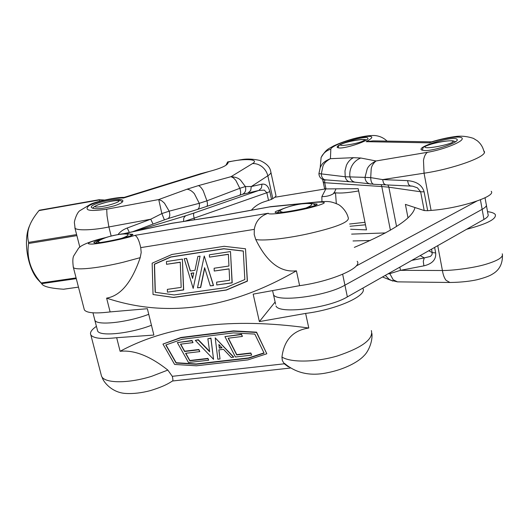 <?xml version="1.0" encoding="UTF-8"?>
<svg xmlns="http://www.w3.org/2000/svg" width="529" height="529" viewBox="0 0 529 529"><rect width="100%" height="100%" fill="white"/><g stroke="black" fill="none" stroke-linecap="round" stroke-linejoin="round"><path stroke-width="0.79" d="M218.966 344.577L219.39 347.857L221.803 347.566M116.671 337.707L120.116 351.282C168.744 325.084 231.636 317.334 308.797 328.026L305.63 313.419L259.369 321.592L253.166 294.131L299.619 285.667L296.405 270.822C229.976 309.075 166.714 318.18 106.613 298.131L110.118 311.918L147.366 308.711L153.873 335.069L116.671 337.707C101.952 339.334 93.342 338.401 90.836 334.903L101.535 376.205C104.378 383.505 128.269 383.657 151.644 376.311L167.832 370.075L172.282 376.317C173.009 379.227 173.089 380.787 172.527 380.999M288.424 366.888L284.271 363.813M100.193 239.895C95.59 241.25 93.494 242.176 93.904 242.679C95.167 244.722 136.198 235.861 132.706 234.314L129.81 234.129M280.873 209.669C276.555 210.952 274.67 211.851 275.219 212.367C276.938 214.642 321.03 205.768 316.871 203.982L313.194 203.744M348.254 217.697L348.261 217.71C349.636 221.83 337.29 226.954 311.211 233.084C289.852 238.11 264.321 241.244 255.738 239.498L254.224 234.506L254.304 229.361C255.613 221.281 260.301 215.905 268.362 213.24C267.317 215.31 289.297 212.625 307.62 208.347C326.651 203.46 329.362 201.443 315.76 202.296L317.625 201.952M105.608 237.706C88.508 242.037 84.085 244.167 92.33 244.087C101.813 243.446 124.679 238.744 134.869 235.372C137.156 236.251 139.107 240.338 140.727 247.625L141.19 252.478L140.205 257.656L123.217 262.239C100.966 267.694 75.673 270.782 73.399 267.529L84.362 309.901C86.782 313.049 95.372 313.723 110.118 311.918M193.733 272.99L191.181 273.367L192.642 278.194M284.139 363.661L282.321 360.474L281.95 357.042C291.294 362.98 316.692 362.074 337.297 355.991C362.246 347.593 373.6 339.115 371.351 330.559L371.371 330.599M106.342 237.461C93.845 240.146 80.282 244.973 78.292 248.656L73.868 255.646C72.691 257.53 72.526 261.485 73.372 267.495L73.167 266.682M172.699 223.112L171.713 223.291M271.172 206.608L269.863 206.786M275.12 301.993L259.369 321.592M362.722 288.193C368.329 295.288 337.026 309.531 305.63 313.419M299.619 285.667C331.293 281.415 362.98 267.601 357.174 261.273M90.836 334.903C89.659 332.576 91.524 329.719 96.443 326.333M84.025 308.579L84.362 309.901M245.502 248.782L247.407 281.15L226.399 290.051L173.552 297.483L153.04 294.521L152.154 263.191L171.932 254.469L224.131 246.296L245.502 248.782L247.261 281.058L226.253 289.965L173.386 297.397L153.04 294.521M296.405 270.822C280.41 272.666 266.854 262.232 255.738 239.498M140.205 257.656C131.787 282.334 120.592 295.823 106.613 298.131M229.097 268.95L214.245 271.033L214.119 268.236L228.951 266.021L228.369 254.244L209.464 257.14L209.365 254.806L230.492 251.546L232.059 282.77L216.751 284.959L216.626 282.136L229.659 280.264L229.09 268.831L214.245 271.033M228.376 254.363L209.464 257.14M230.492 251.546L232.205 282.87L216.751 284.959M182.379 259.104L183.669 289.938L167.428 292.147L167.343 289.37L181.176 287.379L180.27 262.192L166.529 264.302L166.443 261.564L182.379 259.104L183.51 289.852L167.428 292.147M180.27 262.318L166.529 264.302M204.26 256.036L213.524 285.534L210.317 285.878L204.617 267.694L200.537 287.366L197.502 287.802L204.26 256.036L213.379 285.442L210.317 285.878M204.723 268.018L200.689 287.459L197.502 287.802M186.466 258.337L190.295 270.993L194.976 270.299L197.859 256.486L200.068 256.142L193.178 288.411L184.204 258.688L186.625 258.436L190.42 270.98M200.068 256.142L193.178 288.411M243.294 251.096L223.879 248.815L170.847 257.068L154.521 264.255L155.334 292.306M244.828 279.55L225.83 287.617L174.094 294.937L155.169 292.279L154.356 264.163L170.688 256.968L223.734 248.716L243.287 251.011L244.828 279.55M192.589 278.446L191.022 273.275L193.759 272.871L192.589 278.446M162.945 344.081L180.951 337.482L233.494 330.883L256.558 332.166L266.814 353.769L247.903 359.899L196.411 365.797L174.623 364.448L162.945 344.081L180.885 337.786L233.434 331.194L256.505 332.47L266.814 353.769M281.95 357.042C284.093 340.035 293.04 330.361 308.797 328.026M120.116 351.282C134.24 349.821 150.143 356.083 167.832 370.075M180.72 344.141L184.661 351.203L198.891 349.49L199.81 351.606L185.6 353.306L189.785 360.811L207.91 358.695L208.717 360.196L188.496 362.544L177.341 342.607L192.001 340.788L192.999 342.627L180.501 344.167L184.595 351.507L198.825 349.795L199.81 351.606M185.818 353.279L189.845 360.507L207.97 358.391L208.717 360.196M177.341 342.607L192.06 340.484L192.999 342.627M224.931 336.609L241.515 334.255L242.401 336.444L228.158 338.203L236.727 354.933L250.799 353.293L251.705 355.111L235.412 357.002L224.931 336.609L241.469 334.566L242.401 336.444M228.363 338.176L236.78 354.628L250.845 352.982L251.705 355.111M195.28 340.385L198.263 340.015L209.669 351.778L207.857 338.765L210.873 338.388L213.564 359.336L195.28 340.385L198.322 339.711L209.61 351.349M207.857 338.765L210.932 338.084L213.564 359.336M215.197 337.859L233.666 357.002L231.338 357.571L223.516 349.325L218.841 349.881L220.018 358.953L217.836 359.204L215.197 337.859L233.613 357.306M218.94 349.874L220.018 358.953M165.987 344.915L176.164 362.729L196.133 363.959L248.544 357.921L263.978 352.903M165.789 344.987L182.036 339.301L233.428 332.886L254.826 334.083L264.097 353.154L248.498 358.232L196.074 364.263L176.097 363.033L165.789 344.987M218.854 344.458L222.061 347.837L219.33 348.168L218.854 344.458M424.245 150.58C433.628 151.208 460.177 142.149 457.043 139.398C454.947 135.292 417.738 146.11 421.256 149.767L424.245 150.58M339.261 147.988C346.488 148.517 370.36 140.258 367.834 138.115C366.372 134.935 334.586 144.668 337.304 147.446L339.261 147.988M431.479 141.851L373.163 140.866L366.194 141.679C375.544 136.462 373.196 135.087 359.151 137.547C346.237 140.271 330.903 146.54 330.837 149.132C327.061 150.296 324.125 152.511 322.035 155.777L321.096 157.569L320.197 167.647L321.189 165.749C322.406 163.071 325.48 160.71 330.413 158.68C326.367 160.935 323.88 163.441 322.954 166.205L321.308 173.922C321.513 177.446 323.021 179.49 325.838 180.058L326.056 180.072M484.108 151.182C488.816 156.478 451.515 169.287 424.06 173.201L423.484 160.413C424.165 156.458 425.475 153.76 427.406 152.319C442.654 149.826 462.366 142.103 462.247 138.73C462.624 135.232 444.446 137.639 429.363 142.837L431.28 141.911M449.934 282.479L446.079 280.337C444.314 278.082 443.097 274.809 442.423 270.511C452.725 270.59 473.276 267.998 485.285 264.447C497.981 260.658 503.634 257.12 502.246 253.821M387.995 273.863L389.82 273.658L393.179 279.775L397.497 281.864L449.769 282.479C461.969 282.387 471.67 280.952 477.039 279.742C484.524 277.831 489.682 275.94 492.512 274.068C499.224 270.213 502.53 264.064 502.451 255.619M392.783 281.084L389.126 279.292L385.33 275.371M382.5 276.978L390.666 280.218L397.497 281.864M320.263 166.926L320.369 165.736M387.889 184.925L388.855 187.193L381.793 186.545L381.224 184.628M370.783 184.079L370.214 184.006C366.954 183.173 365.228 180.964 365.017 177.374L370.723 177.625L371.186 168.949C371.623 165.961 373.236 163.302 376.033 160.968L360.811 158.019L353.524 157.682L330.413 158.68L330.837 149.132M349.881 181.751L349.676 181.738C347.328 181.295 345.84 179.635 345.212 176.759L365.017 177.374L367.166 169.062C368.323 166.086 371.279 163.388 376.033 160.968L427.406 152.319M320.197 167.647L318.927 173.598L345.212 176.759L344.981 170.966L346.376 165.418C348.003 161.729 350.383 159.15 353.524 157.682M399.864 267.132L400.466 270.326L389.82 273.658L389.536 272.99M320.197 167.64L318.921 173.598C319.053 176.58 320.534 178.597 323.364 179.662L354.893 182.174C352.321 181.526 350.687 179.853 350 177.149C349.385 173.175 350.033 169.379 351.944 165.762C354.053 162.059 357.009 159.48 360.811 158.019M374.036 184.29L354.899 182.181M407.985 217.783L405.399 204.386L424.212 210.562L427.67 210.694L424.099 191.835L420.641 191.776L417.388 187.815L412.607 186.168L373.838 184.29C371.827 183.794 370.789 181.573 370.717 177.625L382.619 179.602L383.637 183.418L385.628 184.819M412.58 186.175L410.279 185.924L408.52 184.509L407.542 180.634L382.619 179.602L424.06 173.201L431.082 210.416C459.298 208.439 496.572 196.411 491.19 191.28M437.734 245.661L442.423 270.511L400.466 270.326L423.908 265.849L423.279 261.352L424.265 257.914L430.454 256.4L431.995 254.694L432.2 252.611L435.671 252.915L434.626 247.42M324.601 179.933L324.713 182.717L323.622 182.631L322.624 179.377M324.568 188.522L325.996 188.913L358.193 188.661L366.504 229.884L350.615 229.249M427.67 210.694L431.082 210.416M487.52 211.666C491.758 212.195 494.351 213.167 495.309 214.582C496.572 219.046 487.011 223.946 466.624 229.282M270.775 171.733C271.377 172.758 270.392 174.107 267.833 175.78C266.9 172.13 264.976 169.115 262.073 166.734C259.098 164.453 255.91 163.401 252.492 163.58C260.387 159.057 243.552 158.197 228.012 162.119C228.568 164.856 222.332 167.958 209.305 171.429L200.312 173.796M124.136 197.403L123.475 198.038C113.96 197.515 95.061 201.787 88.727 205.907C83.82 210.502 89.818 211.6 106.713 209.206L107.03 215.759L108.888 226.954C94.36 230.175 75.303 231.008 74.906 227.787M114.449 205.768C120.467 203.797 123.25 202.091 122.807 200.643C121.247 196.477 88.574 203.678 91.444 207.58C94.83 209.577 102.5 208.968 114.449 205.768M252.492 163.58L231.041 176.679C235.451 176.984 238.639 178.154 240.596 180.197L245.363 186.545L239.829 188.298L235.828 180.382L233.474 177.923L231.041 176.679L198.441 185.606L186.995 189.217L158.726 199.552L161.854 213.584L169.174 211.17C170.245 214.834 169.862 217.313 168.024 218.616L197.601 209.405C199.208 208.36 199.764 206.323 199.268 203.308L206.932 200.822C207.659 203.744 207.599 205.609 206.753 206.403L242.586 194.262L258.826 190.453L261.425 187.974L261.994 184.158L251.301 186.539L250.726 190.433L248.101 192.946M106.713 209.206L158.726 199.552L161.649 200.716L164.446 203.149L169.174 211.17L199.268 203.308L194.374 193.707C191.981 190.989 189.521 189.488 186.995 189.217M228.012 162.119L227.688 161.874L225.909 165.299M251.407 210.145C255.077 206.006 259.719 203.09 265.34 201.417L271.522 199.36L269.83 191.617L266.847 192.735L264.295 190.116L258.826 190.453L193.925 213.055L193.495 214.807L194.117 218.166L184.714 221.287M271.522 199.36L272.812 198.606L267.833 175.78L251.301 186.539L245.363 186.545C246.322 190.116 245.396 192.688 242.586 194.262M198.441 185.606C200.002 186.175 201.615 187.927 203.268 190.87L206.932 200.822L239.829 188.298C240.946 191.796 240.94 194.07 239.816 195.115M132.587 231.748L153.073 224.084L150.725 219.211L161.854 213.584L164.4 219.859L168.024 218.616M183.589 221.459L183.761 218.014L185.494 215.825L134.849 231.259M111.163 236.04L108.888 226.954L150.725 219.211L127.238 228.006L129.34 232.449M272.812 198.606C275.404 197.079 276.402 195.862 275.821 194.956L270.941 172.507M346.35 188.754L337.852 188.82M350.006 226.267L365.479 224.799M333.991 193.29C330.896 195.492 326.856 196.609 321.87 196.636L325.838 188.913M336.318 203.553L335.505 192.801L333.991 193.383M333.746 193.204L334.222 192.245M335.994 188.833L334.487 192.285M364.977 222.292L349.55 224.032M335.505 192.801C340.398 193.429 348.115 192.801 358.649 190.923M39.437 210.264L38.954 210.602C34.187 216.5 31.013 221.691 29.432 226.174C27.488 231.219 27.204 236.635 28.573 242.408L28.606 243.479C26.457 257.768 30.649 270.934 41.169 282.975L41.692 283.656C42.961 286.467 50.242 288.325 63.52 289.224L63.837 289.184M100.027 201.093L99.254 199.704L104.325 200.028M40.363 282.228L37.447 279.107C27.627 267.462 23.362 241.581 28.923 227.285L30.153 224.369M414.967 207.527C412.799 217.994 392.584 231.279 354.331 247.387M275.609 304.201L273.467 294.567C276.151 302.654 326.023 296.359 344.921 285.177L482.15 209.339C485.701 207.342 487.05 205.655 486.204 204.273L485.04 197.767M356.129 266.054L476.655 201.172M94.585 319.119L94.896 320.329C96.959 325.818 127.158 322.597 148.748 314.305C127.158 322.597 96.959 325.818 94.896 320.329L92.959 312.811M94.598 319.357L97.647 331.009C99.769 336.728 129.942 333.667 151.453 325.269M97.336 329.997L97.647 331.009M272.614 290.725L273.467 294.567C276.151 302.654 326.023 296.359 344.921 285.177L482.15 209.339C485.701 207.342 487.05 205.655 486.204 204.273M275.999 305.967C278.75 314.385 328.562 308.328 347.361 296.901L483.962 219.449C487.493 217.406 488.836 215.667 487.976 214.225L486.416 205.47M172.282 376.317L284.351 363.8M134.869 235.372L268.362 213.24M123.945 233.686L171.852 223.331L225.572 214.926L269.492 206.932L315.76 202.296M140.654 247.638L254.304 229.361M209.993 217.538L225.572 214.926M429.363 142.837L366.194 141.679M423.908 265.849C432.365 263.799 436.286 259.494 435.671 252.915M420.198 255.6L424.265 257.914L411.793 260.367M353.015 240.953L370.287 240.49M390.402 230.201L381.793 186.545L324.713 182.717L325.996 188.913M424.212 210.562L420.641 191.776L388.855 187.193L396.545 226.458M424.099 191.835C422.208 185.183 416.687 181.447 407.542 180.634M385.522 232.925L351.613 234.116M431.545 249.166L432.2 252.611L428.774 250.739M123.475 198.038L209.305 171.429M127.238 228.006C123.197 229.553 120.149 231.715 118.079 234.486M193.925 213.055L185.494 215.825M197.601 209.405L206.753 206.403M153.073 224.084L164.4 219.859M268.547 200.491L266.847 192.735L194.117 218.166L194.5 219.799M269.83 191.617C268.408 186.195 265.796 183.702 261.994 184.158M98.09 204.842C87.761 208.915 106.091 206.832 116.168 202.739C126.14 198.699 107.942 200.861 98.09 204.842M120.837 238.592C140.205 231.927 116.235 232.786 102.117 239.128C98.004 241.012 97.316 242.156 100.067 242.553M305.683 208.142C314.662 204.366 313.664 202.898 302.681 203.751C292.411 204.994 279.405 209.272 279.914 211.289L282.784 212.281M425.197 147.293C427.868 149.409 456.375 143.128 452.857 141.19C449.65 139.246 422.268 145.296 425.197 147.293M341.979 143.941C334.473 147.28 355.977 144.357 363.106 141.025C370.194 137.738 349.008 140.707 341.979 143.941M321.87 196.636L321.936 201.609M78.464 287.121L63.52 289.224M37.447 279.107L41.692 283.656L76.269 278.638M38.954 210.602L99.121 200.015M76.612 234.578L28.573 242.408M28.606 243.479L76.884 235.623M76.083 277.917L41.169 282.975M347.361 296.901L342.66 274.28M483.962 219.449L480.438 199.777M172.461 381.012L290.15 368.072M102.117 377.131C102.818 381.237 111.685 392.921 126.14 393.477C133.572 393.867 141.693 392.902 150.487 390.581C163.97 386.388 168.606 383.492 172.514 380.979M371.94 333.521C372.74 342.336 367.913 351.99 364.25 355.462C358.517 361.896 344.531 369.434 327.279 372.753C310.331 376.35 296.068 373.216 284.483 363.363M348.227 217.717C346.376 210.086 339.558 204.743 337.7 204.22C329.507 200.828 327.874 201.331 317.433 201.972M123.416 233.732L171.74 223.284L210.787 217.326M225.83 214.807L271.086 206.614L317.486 201.959M316.944 204.339L316.871 203.982M387.056 141.104C383.73 137.864 379.65 136.006 374.81 135.53C369.506 135.305 362.425 136.363 353.557 138.71C346.257 140.727 339.565 143.154 333.495 145.978C328.324 149.105 326.618 148.636 321.156 157.424M430.52 142.149C440.174 139.193 449.055 137.249 457.149 136.323C462.372 135.854 467.788 136.528 473.382 138.347L477.337 140.8C480.676 143.564 482.858 147.029 483.87 151.215M322.637 179.384L324.594 188.641M484.333 152.491L484.095 151.155M457.149 139.98L457.043 139.398M411.073 185.977L412.607 186.182M367.913 138.486L367.834 138.115M75.032 227.754L74.43 223.026C73.901 222.054 76.784 212.486 79.839 210.694L90.935 204.029C96.959 201.364 116.307 197.119 124.163 197.39L201.007 173.585M227.807 161.9L242.923 159.408C247.731 158.72 253.345 159.05 259.759 160.406C266.51 163.388 270.18 167.164 270.762 171.727M227.999 162.086L228.151 162.76M74.847 227.708L79.859 247.228M122.807 200.643L122.9 201.04M122.325 202.071C121.088 200.643 119.673 200.068 118.093 200.346C113.054 200.498 106.263 202.025 97.726 204.928C94.241 206.462 92.654 207.632 92.952 208.433M131.609 235.326C130.22 234.056 128.6 233.481 126.748 233.6C126.92 232.747 107.255 236.126 101.575 239.247C97.819 241.171 96.06 242.388 96.298 242.897M315.575 205.192L312.646 203.586L309.915 203.235L300.71 203.956C289.264 205.748 279.325 210.013 279.563 210.469L277.434 212.658M455.555 141.719L452.923 140.833C448.526 140.535 442.065 141.388 433.542 143.385C420.079 147.756 423.967 147.062 422.168 150.302M366.385 140.046C366.313 139.616 364.812 139.431 361.876 139.484C358.517 139.596 348.201 141.355 341.436 144.086C339.38 144.754 338.269 146.011 338.104 147.862M325.547 188.899L274.769 197.277M63.705 289.224L78.471 287.141M28.923 227.285L29.432 226.174M99.254 199.691L39.364 210.231"/></g></svg>
